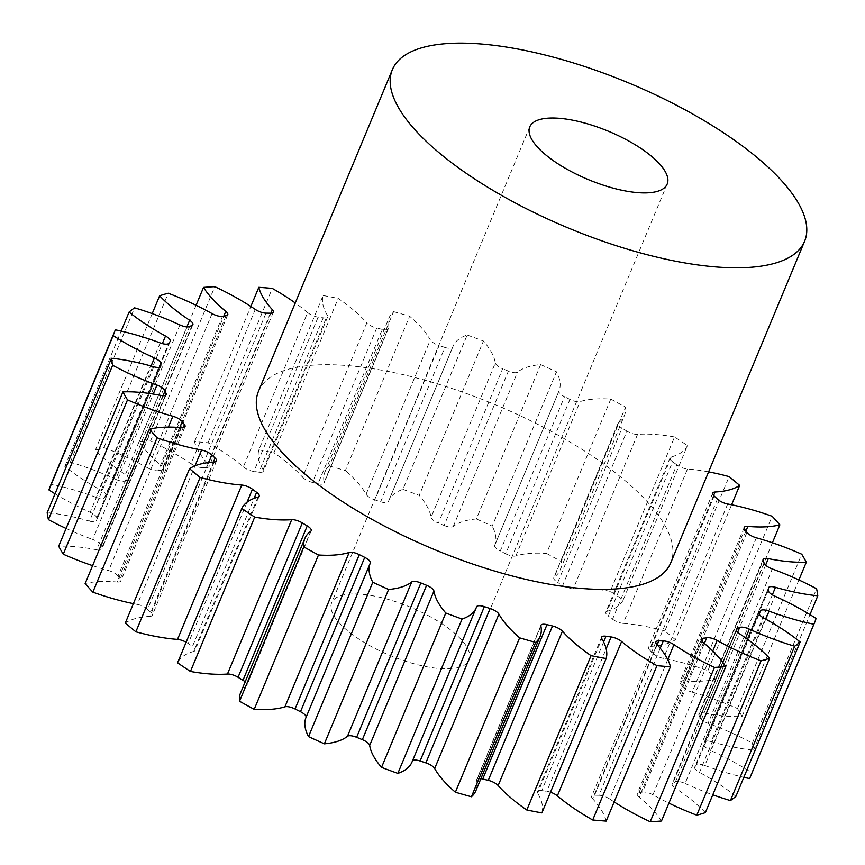 <?xml version="1.0" encoding="UTF-8"?>
<svg xmlns="http://www.w3.org/2000/svg" width="865" height="865" viewBox="0 0 865 865"><rect width="100%" height="100%" fill="white"/><g stroke="black" fill="none" stroke-linecap="round" stroke-linejoin="round"><path stroke-width="0.65" stroke-dasharray="4.33 3.24" d="M459.434 667.239A74.422 26.188 -157.4 0 1 376.589 649.258A74.422 26.188 -157.4 0 1 331.663 602.786A74.422 26.188 -157.4 0 1 341.318 595.542A74.422 26.188 -157.4 0 1 424.164 613.512A74.422 26.188 -157.4 0 1 469.079 659.984A74.422 26.188 -157.4 0 1 459.434 667.239M258.505 391.229A223.267 78.553 -157.4 0 1 287.45 369.485A223.267 78.553 -157.4 0 1 535.986 423.418A223.267 78.553 -157.4 0 1 670.743 562.834M671.283 456.969L607.035 611.328A9.007 3.168 22.6 0 0 606.981 611.339A9.007 3.168 22.6 0 0 605.814 612.215A9.007 3.168 22.6 0 0 608.376 616.096L672.624 461.748A9.007 3.168 -157.4 0 1 670.061 457.866A9.007 3.168 -157.4 0 1 671.229 456.99A9.007 3.168 -157.4 0 1 671.283 456.969A121.533 42.763 22.6 0 0 671.986 456.774A121.533 42.763 22.6 0 0 687.437 445.605L623.189 599.953A379.021 133.351 -157.4 0 0 610.29 591.325L674.549 436.966A379.021 133.351 -157.4 0 1 687.437 445.605M713.614 495.461L650.794 646.371A9.007 3.168 22.6 0 0 649.658 646.555A9.007 3.168 22.6 0 0 648.49 647.431A9.007 3.168 22.6 0 0 649.896 650.361L714.155 496.013M745.954 531.013L683.62 680.755A9.007 3.168 22.6 0 0 681.123 680.906A9.007 3.168 22.6 0 0 679.955 681.782A9.007 3.168 22.6 0 0 680.528 683.793L744.776 529.445M765.601 565.148L704.056 712.987A9.007 3.168 22.6 0 0 700.012 712.911A9.007 3.168 22.6 0 0 698.844 713.787A9.007 3.168 22.6 0 0 698.898 714.933L763.157 560.585M772.348 594.828L711.225 741.651A9.007 3.168 22.6 0 0 705.483 741.164A9.007 3.168 22.6 0 0 704.315 742.04A9.007 3.168 22.6 0 0 704.229 742.429L768.488 588.07M765.73 619.135L704.813 765.493A9.007 3.168 22.6 0 0 697.32 764.422A9.007 3.168 22.6 0 0 696.282 765.071L759.124 614.096M745.662 637.959L685.091 783.474A9.007 3.168 22.6 0 0 675.857 781.679A9.007 3.168 22.6 0 0 675.403 781.863L737.661 632.283M702.002 641.235L638.965 792.664A9.007 3.168 22.6 0 0 638.413 792.783A9.007 3.168 22.6 0 0 637.245 793.659A9.007 3.168 22.6 0 0 639.213 797.076L703.461 642.727M657.216 644.782L594.601 795.205A9.007 3.168 22.6 0 0 592.828 795.4A9.007 3.168 22.6 0 0 591.66 796.276A9.007 3.168 22.6 0 0 592.622 798.752L656.87 644.403M603.629 641.971L541.76 790.599A9.007 3.168 22.6 0 0 538.517 790.664A9.007 3.168 22.6 0 0 537.349 791.54A9.007 3.168 22.6 0 0 537.63 793.119L601.878 638.759M480.875 778.673A9.007 3.168 22.6 0 0 477.869 778.77A9.007 3.168 22.6 0 0 476.702 779.646A9.007 3.168 22.6 0 0 476.637 780.403L540.895 626.055M607.035 611.328A121.533 42.763 22.6 0 0 607.727 611.123A121.533 42.763 22.6 0 0 623.189 599.953M650.794 646.371A121.533 42.763 22.6 0 0 666.223 643.917A121.533 42.763 22.6 0 0 675.414 639.754L731.606 504.771M675.414 639.754A379.021 133.351 -157.4 0 0 664.882 630.963L729.13 476.615M708.608 471.868A121.533 42.763 22.6 0 0 687.48 469.014A9.007 3.168 -157.4 0 1 676.808 464.851L612.55 619.21A325.727 114.602 22.6 0 0 608.376 616.096M612.55 619.21A9.007 3.168 22.6 0 0 623.222 623.373L687.48 469.014M664.882 630.963A121.533 42.763 22.6 0 0 623.222 623.373M717.409 499.105L653.162 653.453A325.727 114.602 22.6 0 0 649.896 650.361M653.162 653.453A9.007 3.168 22.6 0 0 663.412 658.362L727.67 504.003M683.62 680.755A121.533 42.763 22.6 0 0 715.625 679.187A379.021 133.351 -157.4 0 0 707.905 670.624A121.533 42.763 22.6 0 0 663.412 658.362M746.96 532.386L682.712 686.745A325.727 114.602 22.6 0 0 680.528 683.793M682.712 686.745A9.007 3.168 22.6 0 0 692.108 692.173L756.356 537.814M704.056 712.987A121.533 42.763 22.6 0 0 742.062 716.523A379.021 133.351 -157.4 0 0 737.488 708.576A121.533 42.763 22.6 0 0 692.108 692.173M764.184 563.256L699.936 717.604A325.727 114.602 22.6 0 0 698.898 714.933M699.936 717.604A9.007 3.168 22.6 0 0 708.057 723.324L772.304 568.975M711.225 741.651A121.533 42.763 22.6 0 0 753.556 750.15A379.021 133.351 -157.4 0 0 752.345 743.143A121.533 42.763 22.6 0 0 708.057 723.324M768.304 590.352L704.056 744.7A325.727 114.602 22.6 0 0 704.229 742.429M704.056 744.7A9.007 3.168 22.6 0 0 710.554 750.463L774.802 596.104M750.29 777.04A379.021 133.351 -157.4 0 0 751.815 772.834A121.533 42.763 22.6 0 0 710.554 750.463M704.813 765.493A121.533 42.763 22.6 0 0 743.835 777.321M758.908 613.101L694.909 766.844A325.727 114.602 22.6 0 0 696.282 765.071M694.909 766.844A9.007 3.168 22.6 0 0 694.736 767.136A9.007 3.168 22.6 0 0 699.493 772.391L763.741 618.043M735.92 796.341A121.533 42.763 22.6 0 0 699.493 772.391M685.091 783.474A121.533 42.763 22.6 0 0 712.792 794.805M736.396 630.52L672.894 783.074A325.727 114.602 22.6 0 0 675.403 781.863M672.894 783.074A9.007 3.168 22.6 0 0 672.116 783.798A9.007 3.168 22.6 0 0 675.36 788.166L739.607 633.807M705.364 812.635A121.533 42.763 22.6 0 0 675.36 788.166M712.771 651.042L652.924 794.816A121.533 42.763 22.6 0 0 668.915 803.142M652.924 794.816A9.007 3.168 22.6 0 0 642.5 792.081L704.359 643.474M638.965 792.664A325.727 114.602 22.6 0 0 642.5 792.081M661.476 821.015A121.533 42.763 22.6 0 0 639.213 797.076M667.769 659.562L609.717 799.011A121.533 42.763 22.6 0 0 614.161 801.942M609.717 799.011A9.007 3.168 22.6 0 0 599.013 795.281L660.222 648.242M594.601 795.205A325.727 114.602 22.6 0 0 599.013 795.281M606.181 821.101A121.533 42.763 22.6 0 0 592.622 798.752M550.508 792.199A9.007 3.168 22.6 0 0 546.853 791.313L606.17 648.815M541.76 790.599A325.727 114.602 22.6 0 0 546.853 791.313M541.89 812.895A121.533 42.763 22.6 0 0 537.63 793.119M475.869 790.718A121.533 42.763 22.6 0 0 476.637 780.403M412.475 760.886A9.007 3.168 22.6 0 0 412.346 761.124A9.007 3.168 22.6 0 0 412.313 761.189L476.572 606.83M411.978 762.076A121.533 42.763 22.6 0 0 412.313 761.189M306.037 717.409A9.007 3.168 22.6 0 0 306.037 717.399A9.007 3.168 22.6 0 0 306.048 717.388L370.252 563.147M310.762 531.261L246.514 685.61A121.533 42.763 22.6 0 0 240.6 692.833M246.514 685.61A9.007 3.168 22.6 0 0 246.958 685.08A9.007 3.168 22.6 0 0 245.184 681.825M257.965 497.094L193.717 651.442A121.533 42.763 22.6 0 0 177.563 662.817M193.717 651.442A9.007 3.168 22.6 0 0 194.939 650.556A9.007 3.168 22.6 0 0 192.376 646.674L254.105 498.359M247.044 502.197L188.192 643.56A325.727 114.602 22.6 0 0 192.376 646.674M188.192 643.56A9.007 3.168 22.6 0 0 186.126 642.23M214.206 462.051L149.948 616.399A121.533 42.763 22.6 0 0 125.328 623.016M149.948 616.399A9.007 3.168 22.6 0 0 152.262 615.339A9.007 3.168 22.6 0 0 150.845 612.409L213.417 462.094M208.692 462.526L147.591 609.317A325.727 114.602 22.6 0 0 150.845 612.409M147.591 609.317A9.007 3.168 22.6 0 0 137.33 604.408L195.025 465.803M133.394 603.64A121.533 42.763 22.6 0 0 137.33 604.408M181.38 427.656L117.132 582.015A121.533 42.763 22.6 0 0 85.127 583.583M117.132 582.015A9.007 3.168 22.6 0 0 120.797 580.988A9.007 3.168 22.6 0 0 120.224 578.977L183.218 427.645M179.844 427.537L118.04 576.036A325.727 114.602 22.6 0 0 120.224 578.977M118.04 576.036A9.007 3.168 22.6 0 0 108.644 570.597L168.372 427.083M92.587 565.645A121.533 42.763 22.6 0 0 108.644 570.597M160.944 395.435L96.685 549.783A121.533 42.763 22.6 0 0 58.69 546.248M96.685 549.783A9.007 3.168 22.6 0 0 101.908 548.983A9.007 3.168 22.6 0 0 101.843 547.837L165.302 395.402M163.042 395.694L100.816 545.166A325.727 114.602 22.6 0 0 101.843 547.837M100.816 545.166A9.007 3.168 22.6 0 0 92.696 539.446L153.224 394.051M66.097 528.461A121.533 42.763 22.6 0 0 92.696 539.446M153.775 366.771L89.517 521.119A121.533 42.763 22.6 0 0 47.197 512.621M89.517 521.119A9.007 3.168 22.6 0 0 96.426 520.73A9.007 3.168 22.6 0 0 96.512 520.341L160.468 366.717M159.463 367.268L96.696 518.07A325.727 114.602 22.6 0 0 96.512 520.341M96.696 518.07A9.007 3.168 22.6 0 0 90.198 512.307L151.094 366.003M55.036 493.796A121.533 42.763 22.6 0 0 90.198 512.307M50.462 485.73A379.021 133.351 -157.4 0 1 51.132 484.195L115.38 329.835M160.187 342.918L95.939 497.278A121.533 42.763 22.6 0 0 51.132 484.195M95.939 497.278A9.007 3.168 22.6 0 0 104.47 497.71L168.718 343.351M170.091 341.567L105.844 495.926A325.727 114.602 22.6 0 0 104.47 497.71M105.844 495.926A9.007 3.168 22.6 0 0 106.006 495.645A9.007 3.168 22.6 0 0 101.259 490.379L162.35 343.621M179.909 324.937L115.661 479.296A121.533 42.763 22.6 0 0 70.335 462.191A379.021 133.351 -157.4 0 0 64.832 466.43A121.533 42.763 22.6 0 0 101.259 490.379M115.661 479.296A9.007 3.168 22.6 0 0 125.349 480.908L189.597 326.559M192.106 325.348L127.858 479.697A325.727 114.602 22.6 0 0 125.349 480.908M127.858 479.697A9.007 3.168 22.6 0 0 128.636 478.972A9.007 3.168 22.6 0 0 125.393 474.604L186.872 326.905M212.076 313.606L147.828 467.954A121.533 42.763 22.6 0 0 103.962 447.594A379.021 133.351 -157.4 0 0 95.388 450.135A121.533 42.763 22.6 0 0 125.393 474.604M147.828 467.954A9.007 3.168 22.6 0 0 158.252 470.69L222.5 316.341M226.035 315.757L161.787 470.106A325.727 114.602 22.6 0 0 158.252 470.69M161.787 470.106A9.007 3.168 22.6 0 0 163.507 469.111A9.007 3.168 22.6 0 0 161.539 465.694L223.808 316.114M255.283 309.411L191.024 463.759A121.533 42.763 22.6 0 0 150.542 441.02A379.021 133.351 -157.4 0 0 139.265 441.756A121.533 42.763 22.6 0 0 161.539 465.694M191.024 463.759A9.007 3.168 22.6 0 0 201.729 467.5L265.988 313.141M270.399 313.206L206.14 467.565A325.727 114.602 22.6 0 0 201.729 467.5M206.14 467.565A9.007 3.168 22.6 0 0 209.092 466.495A9.007 3.168 22.6 0 0 208.13 464.018L270.907 313.206M323.24 317.823L258.992 472.171A9.007 3.168 22.6 0 0 263.392 471.23A9.007 3.168 22.6 0 0 263.122 469.652A121.533 42.763 22.6 0 1 258.851 449.876L323.11 295.516A121.533 42.763 22.6 0 0 327.37 315.303A9.007 3.168 -157.4 0 1 327.651 316.882A9.007 3.168 -157.4 0 1 323.24 317.823A325.727 114.602 22.6 0 0 318.147 317.109A9.007 3.168 -157.4 0 1 307.626 312.546L243.379 466.895A121.533 42.763 22.6 0 0 208.043 442.772A379.021 133.351 -157.4 0 0 194.56 441.669A121.533 42.763 22.6 0 0 208.13 464.018M243.379 466.895A9.007 3.168 22.6 0 0 253.899 471.468L318.147 317.109M258.992 472.171A325.727 114.602 22.6 0 0 253.899 471.468M258.851 449.876A379.021 133.351 -157.4 0 1 273.946 452.763L338.193 298.414A121.533 42.763 22.6 0 1 366.846 322.861L302.588 477.221A121.533 42.763 22.6 0 0 273.946 452.763M302.588 477.221A9.007 3.168 22.6 0 0 312.47 482.421L376.718 328.062A9.007 3.168 -157.4 0 1 366.846 322.861M318.017 483.751A9.007 3.168 22.6 0 0 324.051 483.124A9.007 3.168 22.6 0 0 324.105 482.367A121.533 42.763 22.6 0 1 324.883 472.063A121.533 42.763 22.6 0 1 329.327 466.008L393.586 311.66A121.533 42.763 22.6 0 0 389.131 317.704A121.533 42.763 22.6 0 0 388.363 328.008A9.007 3.168 -157.4 0 1 388.299 328.776A9.007 3.168 -157.4 0 1 382.265 329.392L318.017 483.751A325.727 114.602 22.6 0 0 312.47 482.421M329.327 466.008A379.021 133.351 -157.4 0 1 345.373 470.56L409.621 316.212A121.533 42.763 22.6 0 1 430.327 339.923L366.079 494.283A121.533 42.763 22.6 0 0 345.373 470.56M366.079 494.283A9.007 3.168 22.6 0 0 374.88 499.884L439.128 345.535A9.007 3.168 -157.4 0 1 430.327 339.923M380.643 501.776A9.007 3.168 22.6 0 0 388.407 501.646A9.007 3.168 22.6 0 0 388.428 501.581A121.533 42.763 22.6 0 1 388.763 500.705A121.533 42.763 22.6 0 1 402.917 489.374L467.165 335.014A121.533 42.763 22.6 0 0 453.022 346.346A121.533 42.763 22.6 0 0 452.687 347.233A9.007 3.168 -157.4 0 1 452.654 347.298A9.007 3.168 -157.4 0 1 444.891 347.416L380.643 501.776A325.727 114.602 22.6 0 0 374.88 499.884M402.917 489.374A379.021 133.351 -157.4 0 1 419.211 495.396L483.459 341.037A121.533 42.763 22.6 0 1 495.321 362.976L431.062 517.324A121.533 42.763 22.6 0 0 419.211 495.396M431.062 517.324A9.007 3.168 22.6 0 0 438.404 523.098L502.651 368.75A9.007 3.168 -157.4 0 1 495.321 362.976M444.123 525.466A9.007 3.168 22.6 0 0 453.271 526.482A121.533 42.763 22.6 0 1 476.388 518.946L540.636 364.587A121.533 42.763 22.6 0 0 517.529 372.123A9.007 3.168 -157.4 0 1 508.382 371.107L444.123 525.466A325.727 114.602 22.6 0 0 438.404 523.098M476.388 518.946A379.021 133.351 -157.4 0 1 492.217 526.169L556.476 371.809A121.533 42.763 22.6 0 1 558.985 390.969A121.533 42.763 22.6 0 1 558.963 391.012L494.715 545.361A121.533 42.763 22.6 0 0 494.726 545.318A121.533 42.763 22.6 0 0 492.217 526.169M494.715 545.361A9.007 3.168 22.6 0 0 494.715 545.372A9.007 3.168 22.6 0 0 500.262 551.048L564.51 396.7A9.007 3.168 -157.4 0 1 558.963 391.012L494.715 545.372M505.701 553.784A9.007 3.168 22.6 0 0 515.81 555.957A121.533 42.763 22.6 0 1 546.529 553.427L610.787 399.079A121.533 42.763 22.6 0 0 580.058 401.598A9.007 3.168 -157.4 0 1 569.949 399.425L505.701 553.784A325.727 114.602 22.6 0 0 500.262 551.048M546.529 553.427A379.021 133.351 -157.4 0 1 561.223 561.536L625.471 407.177A121.533 42.763 22.6 0 1 624.4 415.589A121.533 42.763 22.6 0 1 618.486 422.812L554.238 577.16A121.533 42.763 22.6 0 0 560.152 569.938A121.533 42.763 22.6 0 0 561.223 561.536M554.238 577.16A9.007 3.168 22.6 0 0 553.795 577.701A9.007 3.168 22.6 0 0 557.752 582.502L622.011 428.153A9.007 3.168 -157.4 0 1 618.043 423.342A9.007 3.168 -157.4 0 1 618.486 422.812M674.549 436.966A121.533 42.763 22.6 0 0 637.548 434.381A9.007 3.168 -157.4 0 1 626.93 431.138L562.672 585.497A325.727 114.602 22.6 0 0 557.752 582.502M562.672 585.497A9.007 3.168 22.6 0 0 573.3 588.73L637.548 434.381M610.29 591.325A121.533 42.763 22.6 0 0 573.3 588.73M676.808 464.851A325.727 114.602 22.6 0 0 672.624 461.748M626.93 431.138A325.727 114.602 22.6 0 0 622.011 428.153M610.787 399.079A379.021 133.351 -157.4 0 1 625.471 407.177M569.949 399.425A325.727 114.602 22.6 0 0 564.51 396.7M540.636 364.587A379.021 133.351 -157.4 0 1 556.476 371.809M508.382 371.107A325.727 114.602 22.6 0 0 502.651 368.75M467.165 335.014A379.021 133.351 -157.4 0 1 483.459 341.037M444.891 347.416A325.727 114.602 22.6 0 0 439.128 345.535M393.586 311.66A379.021 133.351 -157.4 0 1 409.621 316.212M382.265 329.392A325.727 114.602 22.6 0 0 376.718 328.062M323.11 295.516A379.021 133.351 -157.4 0 1 338.193 298.414M307.626 312.546A121.533 42.763 22.6 0 0 295.246 302.955M707.905 670.624L772.153 516.275M715.625 679.187L772.413 542.766M737.488 708.576L801.736 554.216M742.062 716.523L798.903 579.961M752.345 743.143L816.592 588.795M753.556 750.15L809.964 614.626M751.815 772.834L816.063 618.475M64.832 466.43L121.165 331.09M70.335 462.191L134.583 307.843M95.388 450.135L152.208 313.606M103.962 447.594L168.21 293.235M139.265 441.756L196.085 305.28M150.542 441.02L214.79 286.672M194.56 441.669L250.839 306.469M208.043 442.772L272.291 288.413M515.81 555.957L580.058 401.598M453.271 526.482L517.529 372.123M388.428 501.581L452.687 347.233M324.105 482.367L388.363 328.008M263.122 469.652L327.37 315.303M529.78 126.863L331.663 602.786M560.152 569.938L624.4 415.589M618.043 423.342L553.795 577.701M494.726 545.318L558.985 390.969M388.763 500.705L453.022 346.346M324.883 472.063L389.131 317.704M452.654 347.298L388.407 501.646M388.299 328.776L324.051 483.124M327.651 316.882L263.392 471.23M273.34 312.135L209.092 466.495M227.755 314.752L163.507 469.111M192.884 324.613L128.636 478.972M170.264 341.286L106.006 495.645M160.685 366.382L96.426 520.73M166.156 394.635L101.908 548.983M185.045 426.629L120.797 580.988M216.51 460.991L152.262 615.339M259.186 496.196L194.939 650.556M311.205 530.721L246.958 685.08M476.593 606.765L412.346 761.124M540.949 625.287L476.702 779.646M601.607 637.181L537.349 791.54M655.908 641.927L591.66 796.276M701.493 639.311L637.245 793.659M736.364 629.45L672.116 783.798M758.994 612.777L694.736 767.136M768.574 587.681L704.315 742.04M763.092 559.439L698.844 713.787M744.203 527.434L679.955 681.782M712.738 493.072L648.49 647.431M670.061 457.866L605.814 612.215M667.185 184.061L469.079 659.984"/><path stroke-width="1.3" d="M657.541 191.306A74.422 26.188 -157.4 0 1 574.695 173.335A74.422 26.188 -157.4 0 1 529.78 126.863A74.422 26.188 -157.4 0 1 539.425 119.619A74.422 26.188 -157.4 0 1 622.27 137.589A74.422 26.188 -157.4 0 1 667.185 184.061A74.422 26.188 -157.4 0 1 657.541 191.306M421.298 47.921A223.267 78.553 -157.4 0 1 669.845 101.843A223.267 78.553 -157.4 0 1 804.601 241.259A223.267 78.553 -157.4 0 1 775.667 263.003A223.267 78.553 -157.4 0 1 527.12 209.081A223.267 78.553 -157.4 0 1 392.364 69.665A223.267 78.553 -157.4 0 1 421.298 47.921M804.601 241.259L670.743 562.834A223.267 78.553 -157.4 0 1 641.808 584.578A223.267 78.553 -157.4 0 1 393.261 530.645A223.267 78.553 -157.4 0 1 258.505 391.229L392.364 69.665M743.835 777.321A121.533 42.763 22.6 0 0 749.62 778.576A379.021 133.351 -157.4 0 0 750.29 777.04L814.538 622.692A379.021 133.351 -157.4 0 0 816.063 618.475A121.533 42.763 22.6 0 0 774.802 596.104A9.007 3.168 -157.4 0 1 768.304 590.352A325.727 114.602 22.6 0 0 768.488 588.07A9.007 3.168 -157.4 0 1 768.574 587.681A9.007 3.168 -157.4 0 1 769.742 586.805A9.007 3.168 -157.4 0 1 775.483 587.303A121.533 42.763 22.6 0 0 817.803 595.79A379.021 133.351 -157.4 0 0 816.592 588.795A121.533 42.763 22.6 0 0 772.304 568.975A9.007 3.168 -157.4 0 1 764.184 563.256A325.727 114.602 22.6 0 0 763.157 560.585A9.007 3.168 -157.4 0 1 763.092 559.439A9.007 3.168 -157.4 0 1 764.26 558.563A9.007 3.168 -157.4 0 1 768.315 558.639A121.533 42.763 22.6 0 0 806.31 562.174A379.021 133.351 -157.4 0 0 801.736 554.216A121.533 42.763 22.6 0 0 756.356 537.814A9.007 3.168 -157.4 0 1 746.96 532.386A325.727 114.602 22.6 0 0 744.776 529.445A9.007 3.168 -157.4 0 1 744.203 527.434A9.007 3.168 -157.4 0 1 745.37 526.558A9.007 3.168 -157.4 0 1 747.868 526.407A121.533 42.763 22.6 0 0 779.873 524.828A379.021 133.351 -157.4 0 0 772.153 516.275A121.533 42.763 22.6 0 0 727.67 504.003A9.007 3.168 -157.4 0 1 717.409 499.105A325.727 114.602 22.6 0 0 714.155 496.013A9.007 3.168 -157.4 0 1 712.738 493.072A9.007 3.168 -157.4 0 1 713.906 492.196A9.007 3.168 -157.4 0 1 715.052 492.012A121.533 42.763 22.6 0 0 730.471 489.568A121.533 42.763 22.6 0 0 739.672 485.406A379.021 133.351 -157.4 0 0 729.13 476.615A121.533 42.763 22.6 0 0 708.608 471.868M712.792 794.805A121.533 42.763 22.6 0 0 730.417 800.579A379.021 133.351 -157.4 0 0 735.92 796.341L800.168 641.981A121.533 42.763 22.6 0 0 763.741 618.043A9.007 3.168 -157.4 0 1 758.994 612.777A9.007 3.168 -157.4 0 1 759.156 612.496A325.727 114.602 22.6 0 0 760.53 610.712A9.007 3.168 -157.4 0 1 761.568 610.074A9.007 3.168 -157.4 0 1 769.061 611.144A121.533 42.763 22.6 0 0 813.868 624.227A379.021 133.351 -157.4 0 0 814.538 622.692M668.915 803.142A121.533 42.763 22.6 0 0 696.79 815.176A379.021 133.351 -157.4 0 0 701.158 813.954A379.021 133.351 -157.4 0 0 705.364 812.635L769.612 658.287A121.533 42.763 22.6 0 0 739.607 633.807A9.007 3.168 -157.4 0 1 736.364 629.45A9.007 3.168 -157.4 0 1 737.142 628.714A325.727 114.602 22.6 0 0 739.651 627.503A9.007 3.168 -157.4 0 1 740.105 627.33A9.007 3.168 -157.4 0 1 749.339 629.125A121.533 42.763 22.6 0 0 794.665 646.22A379.021 133.351 -157.4 0 0 800.168 641.981M614.161 801.942A121.533 42.763 22.6 0 0 650.21 821.75A379.021 133.351 -157.4 0 0 661.476 821.015L725.735 666.655A121.533 42.763 22.6 0 0 703.461 642.727A9.007 3.168 -157.4 0 1 701.493 639.311A9.007 3.168 -157.4 0 1 702.661 638.435A9.007 3.168 -157.4 0 1 703.213 638.316A325.727 114.602 22.6 0 0 706.748 637.732A9.007 3.168 -157.4 0 1 717.172 640.457A121.533 42.763 22.6 0 0 761.038 660.828A379.021 133.351 -157.4 0 0 765.406 659.606A379.021 133.351 -157.4 0 0 769.612 658.287M540.117 636.359L475.869 790.718A121.533 42.763 22.6 0 1 471.414 796.762L535.673 642.414A121.533 42.763 22.6 0 0 540.117 636.359A121.533 42.763 22.6 0 0 540.895 626.055A9.007 3.168 -157.4 0 1 540.949 625.287A9.007 3.168 -157.4 0 1 542.117 624.411A9.007 3.168 -157.4 0 1 546.983 624.671A325.727 114.602 22.6 0 0 552.53 626.001A9.007 3.168 -157.4 0 1 562.412 631.201L498.154 785.55A121.533 42.763 22.6 0 0 526.807 810.008A379.021 133.351 -157.4 0 0 541.89 812.895L606.149 658.546A121.533 42.763 22.6 0 0 601.878 638.759A9.007 3.168 -157.4 0 1 601.607 637.181A9.007 3.168 -157.4 0 1 602.775 636.305A9.007 3.168 -157.4 0 1 606.008 636.24A325.727 114.602 22.6 0 0 611.101 636.954A9.007 3.168 -157.4 0 1 621.621 641.516L557.374 795.876A121.533 42.763 22.6 0 0 592.709 819.998A379.021 133.351 -157.4 0 0 606.181 821.101L670.44 666.753A121.533 42.763 22.6 0 0 656.87 644.403A9.007 3.168 -157.4 0 1 655.908 641.927A9.007 3.168 -157.4 0 1 657.076 641.052A9.007 3.168 -157.4 0 1 658.86 640.857A325.727 114.602 22.6 0 0 663.271 640.922A9.007 3.168 -157.4 0 1 673.976 644.652A121.533 42.763 22.6 0 0 714.458 667.402A379.021 133.351 -157.4 0 0 725.735 666.655M546.983 624.671L482.735 779.019A9.007 3.168 22.6 0 0 480.875 778.673M476.237 607.717L411.978 762.076A121.533 42.763 22.6 0 1 397.835 773.396L462.083 619.048A121.533 42.763 22.6 0 0 476.237 607.717A121.533 42.763 22.6 0 0 476.572 606.83A9.007 3.168 -157.4 0 1 476.593 606.765A9.007 3.168 -157.4 0 1 477.761 605.889A9.007 3.168 -157.4 0 1 484.357 606.646L420.109 760.995A9.007 3.168 22.6 0 0 413.513 760.249A9.007 3.168 22.6 0 0 412.475 760.886M420.877 582.956L356.618 737.304A9.007 3.168 22.6 0 0 348.271 735.899A9.007 3.168 22.6 0 0 347.471 736.299L411.729 581.94A9.007 3.168 -157.4 0 1 412.519 581.55A9.007 3.168 -157.4 0 1 420.877 582.956A325.727 114.602 22.6 0 0 426.596 585.313A9.007 3.168 -157.4 0 1 433.938 591.087A121.533 42.763 22.6 0 0 445.789 613.026A379.021 133.351 -157.4 0 0 462.083 619.048M359.299 554.638L295.052 708.986A9.007 3.168 22.6 0 0 284.996 706.802A9.007 3.168 22.6 0 0 284.942 706.813L349.19 552.465A9.007 3.168 -157.4 0 1 349.244 552.443A9.007 3.168 -157.4 0 1 359.299 554.638A325.727 114.602 22.6 0 0 364.738 557.374A9.007 3.168 -157.4 0 1 370.285 563.05L370.285 563.05A121.533 42.763 22.6 0 0 370.274 563.093A121.533 42.763 22.6 0 0 372.783 582.253A379.021 133.351 -157.4 0 0 388.612 589.476A121.533 42.763 22.6 0 0 400.992 587.238A121.533 42.763 22.6 0 0 411.729 581.94M388.612 589.476L324.364 743.824A121.533 42.763 22.6 0 0 336.745 741.597A121.533 42.763 22.6 0 0 347.471 736.299M349.19 552.465A121.533 42.763 22.6 0 1 348.509 552.67A121.533 42.763 22.6 0 1 318.471 554.995L254.213 709.343A121.533 42.763 22.6 0 0 284.25 707.029A121.533 42.763 22.6 0 0 284.942 706.813M696.79 815.176L761.038 660.828M731.606 504.771L739.672 485.406M557.374 795.876A9.007 3.168 22.6 0 0 550.508 792.199M498.154 785.55A9.007 3.168 22.6 0 0 488.282 780.349L552.53 626.001M482.735 779.019A325.727 114.602 22.6 0 0 488.282 780.349M471.414 796.762A379.021 133.351 -157.4 0 1 455.379 792.21L519.627 637.851A121.533 42.763 22.6 0 1 498.921 614.139L434.673 768.498A121.533 42.763 22.6 0 0 455.379 792.21M434.673 768.498A9.007 3.168 22.6 0 0 425.872 762.887L490.12 608.528A9.007 3.168 -157.4 0 1 498.921 614.139M420.109 760.995A325.727 114.602 22.6 0 0 425.872 762.887M397.835 773.396A379.021 133.351 -157.4 0 1 381.541 767.385L445.789 613.026M433.938 591.087L369.679 745.446A121.533 42.763 22.6 0 0 381.541 767.385M369.679 745.446A9.007 3.168 22.6 0 0 362.349 739.672L426.596 585.313M356.618 737.304A325.727 114.602 22.6 0 0 362.349 739.672M324.364 743.824A379.021 133.351 -157.4 0 1 308.524 736.612L372.783 582.253M370.252 563.147L306.037 717.409A121.533 42.763 22.6 0 0 306.015 717.453A121.533 42.763 22.6 0 0 308.524 736.612M306.048 717.388A9.007 3.168 22.6 0 0 300.49 711.722L364.738 557.374M295.052 708.986A325.727 114.602 22.6 0 0 300.49 711.722M254.213 709.343A379.021 133.351 -157.4 0 1 239.529 701.234L303.777 546.885A121.533 42.763 22.6 0 1 304.848 538.473A121.533 42.763 22.6 0 1 310.762 531.261A9.007 3.168 -157.4 0 0 311.205 530.721A9.007 3.168 -157.4 0 0 307.248 525.909A325.727 114.602 22.6 0 1 302.328 522.925L238.07 677.284A325.727 114.602 22.6 0 0 242.989 680.268L307.248 525.909M304.848 538.473L240.6 692.833A121.533 42.763 22.6 0 0 239.529 701.234M245.184 681.825A9.007 3.168 22.6 0 0 242.989 680.268M238.07 677.284A9.007 3.168 22.6 0 0 227.452 674.04L291.7 519.681A9.007 3.168 -157.4 0 1 302.328 522.925M186.126 642.23A9.007 3.168 22.6 0 0 177.52 639.397A121.533 42.763 22.6 0 1 135.87 631.807L200.118 477.458A121.533 42.763 22.6 0 0 241.778 485.049A9.007 3.168 -157.4 0 1 252.45 489.212A325.727 114.602 22.6 0 0 256.624 492.315A9.007 3.168 -157.4 0 1 259.186 496.196A9.007 3.168 -157.4 0 1 257.965 497.094A121.533 42.763 22.6 0 0 241.811 508.458L177.563 662.817A379.021 133.351 -157.4 0 0 190.451 671.456A121.533 42.763 22.6 0 0 227.452 674.04M135.87 631.807A379.021 133.351 -157.4 0 1 125.328 623.016L189.586 468.668A121.533 42.763 22.6 0 1 214.206 462.051A9.007 3.168 -157.4 0 0 216.51 460.991A9.007 3.168 -157.4 0 0 215.104 458.05A325.727 114.602 22.6 0 1 211.838 454.958L208.692 462.526M92.587 565.645A121.533 42.763 22.6 0 1 63.264 554.205L127.512 399.846A121.533 42.763 22.6 0 0 172.892 416.249A9.007 3.168 -157.4 0 1 182.288 421.677A325.727 114.602 22.6 0 0 184.472 424.618A9.007 3.168 -157.4 0 1 185.045 426.629A9.007 3.168 -157.4 0 1 181.38 427.656A121.533 42.763 22.6 0 0 149.375 429.235L85.127 583.583A379.021 133.351 -157.4 0 0 92.847 592.147A121.533 42.763 22.6 0 0 133.394 603.64M63.264 554.205A379.021 133.351 -157.4 0 1 58.69 546.248L122.938 391.888A121.533 42.763 22.6 0 1 160.944 395.435A9.007 3.168 -157.4 0 0 166.156 394.635A9.007 3.168 -157.4 0 0 166.102 393.478A325.727 114.602 22.6 0 1 165.064 390.807L163.042 395.694M55.036 493.796A121.533 42.763 22.6 0 1 48.937 489.936L113.185 335.588A121.533 42.763 22.6 0 0 154.446 357.959A9.007 3.168 -157.4 0 1 160.944 363.711A325.727 114.602 22.6 0 0 160.771 365.992A9.007 3.168 -157.4 0 1 160.685 366.382A9.007 3.168 -157.4 0 1 153.775 366.771A121.533 42.763 22.6 0 0 111.444 358.272L47.197 512.621A379.021 133.351 -157.4 0 0 48.408 519.627A121.533 42.763 22.6 0 0 66.097 528.461M48.937 489.936A379.021 133.351 -157.4 0 1 50.462 485.73L114.71 331.382A379.021 133.351 -157.4 0 1 115.38 329.835A121.533 42.763 22.6 0 1 160.187 342.918A9.007 3.168 -157.4 0 0 168.718 343.351A325.727 114.602 22.6 0 1 170.091 341.567A9.007 3.168 -157.4 0 0 170.264 341.286A9.007 3.168 -157.4 0 0 165.507 336.02A121.533 42.763 22.6 0 1 129.08 312.081A379.021 133.351 -157.4 0 1 134.583 307.843A121.533 42.763 22.6 0 1 179.909 324.937A9.007 3.168 -157.4 0 0 189.597 326.559A325.727 114.602 22.6 0 1 192.106 325.348A9.007 3.168 -157.4 0 0 192.884 324.613A9.007 3.168 -157.4 0 0 189.64 320.255A121.533 42.763 22.6 0 1 159.636 295.776A379.021 133.351 -157.4 0 1 168.21 293.235A121.533 42.763 22.6 0 1 212.076 313.606A9.007 3.168 -157.4 0 0 222.5 316.341A325.727 114.602 22.6 0 1 226.035 315.757A9.007 3.168 -157.4 0 0 227.755 314.752A9.007 3.168 -157.4 0 0 225.787 311.335A121.533 42.763 22.6 0 1 203.524 287.407A379.021 133.351 -157.4 0 1 214.79 286.672A121.533 42.763 22.6 0 1 255.283 309.411A9.007 3.168 -157.4 0 0 265.988 313.141A325.727 114.602 22.6 0 1 270.399 313.206A9.007 3.168 -157.4 0 0 273.34 312.135A9.007 3.168 -157.4 0 0 272.378 309.659A121.533 42.763 22.6 0 1 258.819 287.321A379.021 133.351 -157.4 0 1 272.291 288.413A121.533 42.763 22.6 0 1 295.246 302.955M113.185 335.588A379.021 133.351 -157.4 0 1 114.71 331.382M48.408 519.627L112.655 365.279A379.021 133.351 -157.4 0 1 111.444 358.272M112.655 365.279A121.533 42.763 22.6 0 0 156.943 385.087A9.007 3.168 -157.4 0 1 165.064 390.807M127.512 399.846A379.021 133.351 -157.4 0 1 122.938 391.888M92.847 592.147L157.095 437.798A379.021 133.351 -157.4 0 1 149.375 429.235M157.095 437.798A121.533 42.763 22.6 0 0 201.588 450.06A9.007 3.168 -157.4 0 1 211.838 454.958M200.118 477.458A379.021 133.351 -157.4 0 1 189.586 468.668M190.451 671.456L254.71 517.097A379.021 133.351 -157.4 0 1 241.811 508.458M254.71 517.097A121.533 42.763 22.6 0 0 291.7 519.681M318.471 554.995A379.021 133.351 -157.4 0 1 303.777 546.885M484.357 606.646A325.727 114.602 22.6 0 0 490.12 608.528M535.673 642.414A379.021 133.351 -157.4 0 1 519.627 637.851M562.412 631.201A121.533 42.763 22.6 0 0 591.054 655.659A379.021 133.351 -157.4 0 0 606.149 658.546M621.621 641.516A121.533 42.763 22.6 0 0 656.957 665.65A379.021 133.351 -157.4 0 0 670.44 666.753M772.413 542.766L779.873 524.828M798.903 579.961L806.31 562.174M809.964 614.626L817.803 595.79M749.62 778.576L813.868 624.227M730.417 800.579L794.665 646.22M650.21 821.75L714.458 667.402M592.709 819.998L656.957 665.65M526.807 810.008L591.054 655.659M121.165 331.09L129.08 312.081M152.208 313.606L159.636 295.776M196.085 305.28L203.524 287.407M250.839 306.469L258.819 287.321M715.052 492.012L713.614 495.461M747.868 526.407L745.954 531.013M768.315 558.639L765.601 565.148M775.483 587.303L772.348 594.828M769.061 611.144L765.73 619.135M749.339 629.125L745.662 637.959M703.213 638.316L702.002 641.235M658.86 640.857L657.216 644.782M606.008 636.24L603.629 641.971M270.907 313.206L272.378 309.659M223.808 316.114L225.787 311.335M186.872 326.905L189.64 320.255M162.35 343.621L165.507 336.02M151.094 366.003L154.446 357.959M160.944 363.711L159.463 367.268M160.468 366.717L160.771 365.992M153.224 394.051L156.943 385.087M165.302 395.402L166.102 393.478M168.372 427.083L172.892 416.249M182.288 421.677L179.844 427.537M183.218 427.645L184.472 424.618M195.025 465.803L201.588 450.06M213.417 462.094L215.104 458.05M177.52 639.397L241.778 485.049M252.45 489.212L247.044 502.197M254.105 498.359L256.624 492.315M606.17 648.815L611.101 636.954M660.222 648.242L663.271 640.922M673.976 644.652L667.769 659.562M704.359 643.474L706.748 637.732M717.172 640.457L712.771 651.042M737.142 628.714L736.396 630.52M737.661 632.283L739.651 627.503M759.156 612.496L758.908 613.101M759.124 614.096L760.53 610.712M306.015 717.453L370.274 563.093"/></g></svg>
